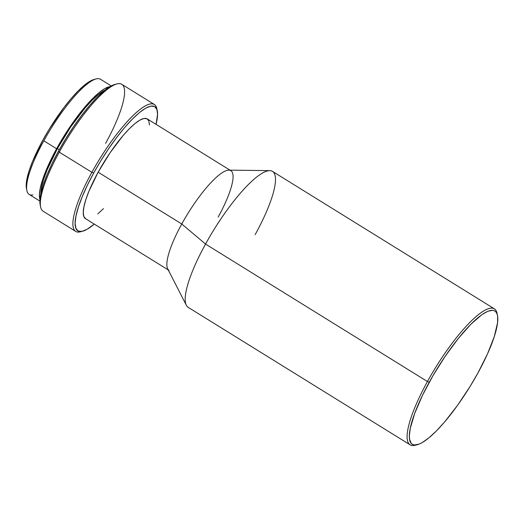 <?xml version="1.0" encoding="UTF-8"?>
<svg xmlns="http://www.w3.org/2000/svg" width="524" height="524" viewBox="0 0 524 524"><rect width="100%" height="100%" fill="white"/><g stroke="black" fill="none" stroke-linecap="round" stroke-linejoin="round"><path stroke-width="0.79" d="M497.486 315.455L497.06 313.365A79.995 19.054 121.8 0 0 427.44 381.531L429.261 382.251A78.39 18.674 -58.2 0 1 497.486 315.455A78.39 18.674 -58.2 0 1 477.881 373.049L470.211 386.247L457.596 405.275L444.64 421.918L436.361 430.977L428.743 437.979L422.075 442.669L419.187 444.083L414.419 444.987L412.591 444.463L411.157 443.297L409.526 439.092L409.342 436.086L410.253 428.429L414.713 413.39L422.514 395.273L432.994 375.643L445.249 356.182L458.218 338.57L470.788 324.323L481.87 314.675L487.955 311.217L492.724 310.313L494.551 310.837L495.986 312.003L497.014 313.797L497.617 316.208L497.558 322.777L494.315 336.487L487.562 353.739L477.881 373.049A78.39 18.674 -58.2 0 1 417.445 444.673A78.39 18.674 -58.2 0 1 429.261 382.251L427.44 381.531A79.995 19.054 -58.2 0 1 494.374 308.833A79.995 19.054 -58.2 0 1 497.237 314.466M494.374 308.833L272.46 171.368A79.995 19.054 121.8 0 0 205.532 244.066L427.44 381.531L205.532 244.066A79.995 19.054 -58.2 0 1 269.729 170.627A79.995 19.054 -58.2 0 1 255.149 234.673M269.729 170.627L228.844 170.143A58.662 13.978 121.8 0 0 181.763 223.99L205.532 244.066L181.763 223.99A58.662 13.978 -58.2 0 1 230.848 170.68A58.662 13.978 -58.2 0 1 218.154 217.106M157.272 110.793L156.846 108.704A74.657 17.783 121.8 0 0 91.87 172.317L93.685 173.044A73.059 17.403 -58.2 0 1 157.272 110.793A73.059 17.403 -58.2 0 1 156.054 124.352L157.567 114.291L156.827 109.247L154.541 106.49L150.781 106.123L145.698 108.16L139.489 112.529L132.389 119.059L124.673 127.496L116.636 137.524L108.586 148.75L100.837 160.744L93.685 173.044L91.87 172.317A74.657 17.783 -58.2 0 1 154.338 104.466A74.657 17.783 -58.2 0 1 157.023 109.804M154.338 104.466L121.758 84.285A74.657 17.783 121.8 0 0 59.284 152.137L91.87 172.317L59.284 152.137A74.657 17.783 -58.2 0 1 116.845 83.925A74.657 17.783 -58.2 0 1 105.599 143.373M116.845 83.925L114.789 84.475A73.059 17.403 121.8 0 0 58.459 151.226L59.284 152.137L58.459 151.226L52.177 163.364L47.009 174.865L43.151 185.299L40.748 194.26L39.903 201.399L40.217 205.002M57.417 148.574L59.291 149.733L57.417 148.574L47.219 169.625L43.787 178.92L41.645 186.898L40.892 193.579A65.061 15.497 121.8 0 1 57.417 148.574A65.061 15.497 121.8 0 1 104.964 90.141L98.204 94.68L91.883 100.497L85.012 108.016L70.688 126.939L57.417 148.574M111.239 85.923L100.497 79.268A67.727 16.133 121.8 0 0 96.75 78.783A67.727 16.133 121.8 0 0 43.826 140.818L56.592 148.731A67.727 16.133 -58.2 0 1 110.001 86.611L104.807 88.582L99.049 92.63L92.466 98.682L85.314 106.51L77.866 115.804L70.406 126.205L56.592 148.731L43.826 140.818A67.727 16.133 -58.2 0 1 96.043 78.941A67.727 16.133 -58.2 0 1 96.75 78.783M230.003 170.156L147.237 118.889A58.662 13.978 121.8 0 0 98.152 172.2L181.763 223.99L98.152 172.2A58.662 13.978 121.8 0 0 85.451 218.626L168.217 269.893M169.069 270.417A58.662 13.978 -58.2 0 1 181.763 223.99A58.662 13.978 121.8 0 0 167.693 268.864L186.341 305.256A79.995 19.054 -58.2 0 1 205.532 244.066A79.995 19.054 121.8 0 0 188.214 307.372L410.128 444.837A79.995 19.054 -58.2 0 1 427.44 381.531A79.995 19.054 121.8 0 0 415.388 445.217L417.445 444.673M94.674 79.334L90.076 81.181L84.456 85.137L78.03 91.045L71.041 98.682L63.771 107.754L49.472 128.773L43.001 139.908L32.632 161.307L29.141 170.752L26.966 178.861L26.2 185.319L26.482 188.581M32.907 194.908A67.727 16.133 -58.2 0 1 26.888 190.579A67.727 16.133 -58.2 0 1 43.826 140.818A67.727 16.133 121.8 0 0 29.161 194.417L39.903 201.072M96.043 78.941L93.979 79.491A66.129 15.753 121.8 0 0 50.114 127.732A66.129 15.753 121.8 0 0 26.462 188.489A66.129 15.753 121.8 0 0 26.717 189.465M39.975 199.664A67.727 16.133 -58.2 0 1 56.592 148.731L50.769 159.984L45.974 170.647L42.398 180.315L40.171 188.62L39.385 195.242L40.066 199.919M114.848 84.462L110.472 86.342L104.263 90.711L97.163 97.241L89.447 105.678L81.41 115.706L73.367 126.926L65.611 138.925L58.459 151.226A73.059 17.403 121.8 0 0 40.191 204.897A73.059 17.403 121.8 0 0 40.44 205.886M40.191 204.897L40.617 206.987A74.657 17.783 -58.2 0 1 59.284 152.137A74.657 17.783 121.8 0 0 43.125 211.224L75.705 231.405A74.657 17.783 -58.2 0 1 91.87 172.317A74.657 17.783 121.8 0 0 80.617 231.765L82.674 231.215A73.059 17.403 -58.2 0 1 93.685 173.044L87.403 185.182L82.235 196.69L78.371 207.118L75.973 216.078L75.122 223.217L75.862 228.261L78.155 231.025L81.908 231.392L86.991 229.348L94.274 224.089A73.059 17.403 -58.2 0 1 82.674 231.215M81.685 231.431A74.657 17.783 -58.2 0 1 75.705 231.405M149.438 125.026L148.849 120.972L147.008 118.758L143.995 118.463L139.915 120.101L134.923 123.612L129.225 128.852L123.029 135.631L110.119 152.694L98.152 172.2L88.956 191.181L85.857 199.559L83.932 206.751L83.251 212.482L83.84 216.536L85.681 218.75M97.765 213.903L103.464 208.657M416.449 444.889A79.995 19.054 -58.2 0 1 410.128 444.837M26.888 190.579L26.462 188.489"/></g></svg>
